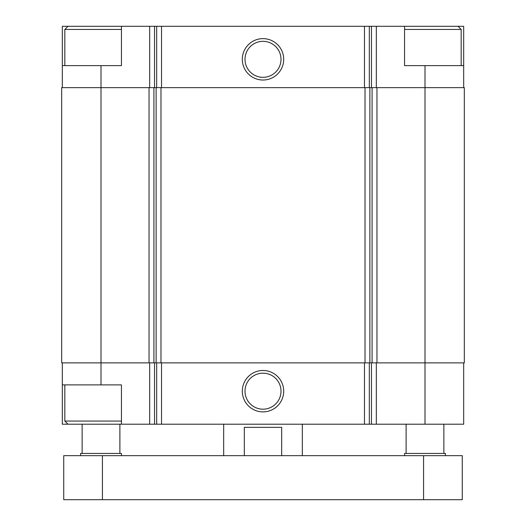 <?xml version="1.0" encoding="UTF-8"?>
<svg xmlns="http://www.w3.org/2000/svg" width="526" height="526" viewBox="0 0 526 526"><rect width="100%" height="100%" fill="white"/><g stroke="black" fill="none" stroke-linecap="round" stroke-linejoin="round"><path stroke-width="0.79" d="M121.453 26.3L62.318 26.3L62.318 65.618L121.453 65.618L121.453 26.3L154.539 26.3L154.539 87.638M424.995 65.618L404.547 65.618L404.547 26.3L463.682 26.3L463.682 65.618L424.995 65.618L424.995 362.868L464.313 362.868L464.313 87.638L149.042 87.638L149.042 362.868L101.005 362.868L101.005 384.887L121.453 384.887L121.453 424.206L463.682 424.206L463.682 362.868M121.453 424.206L62.318 424.206L62.318 362.868M101.005 384.887L62.318 384.887M263 370.488A20.692 20.692 0 0 0 245.077 401.529A20.692 20.692 0 0 0 280.923 401.529A20.692 20.692 0 0 0 263 370.488M424.995 424.206L424.995 362.868L149.042 362.868M149.042 87.638L61.687 87.638L61.687 362.868L101.005 362.868L101.005 65.618M463.682 65.618L463.682 87.638M404.547 26.3L376.327 26.3L376.327 87.638M154.539 26.3L376.327 26.3M263 38.635A20.692 20.692 0 0 0 245.077 69.675A20.692 20.692 0 0 0 280.923 69.675A20.692 20.692 0 0 0 263 38.635M62.318 65.618L62.318 87.638M263 373.177A18.002 18.002 0 0 0 247.411 400.181A18.002 18.002 0 0 0 278.589 400.181A18.002 18.002 0 0 0 263 373.177M263 41.33A18.002 18.002 0 0 0 247.411 68.327A18.002 18.002 0 0 0 278.589 68.327A18.002 18.002 0 0 0 263 41.33M404.547 29.443L461.17 29.443L461.17 65.618M458.021 26.3L461.17 29.443M67.979 424.206L64.829 421.063L121.453 421.063M64.829 65.618L64.829 29.443L121.453 29.443M223.681 455.661L223.681 424.206M244.327 455.661L244.327 427.355L281.673 427.355L281.673 455.661M102.419 455.661L63.731 455.661L63.731 499.7L102.419 499.7L102.419 455.661L462.269 455.661L462.269 499.7L102.419 499.7M404.547 455.661L404.547 453.458L445.443 453.458L445.443 455.661M406.118 453.458L406.118 424.206M80.557 455.661L80.557 453.458L121.453 453.458L121.453 455.661M82.135 453.458L82.135 424.206M149.673 362.868L149.673 424.206M376.327 362.868L376.327 424.206M371.461 362.868L371.461 424.206M369.331 362.868L369.331 424.206M364.472 362.868L364.472 424.206M161.528 362.868L161.528 424.206M156.669 362.868L156.669 424.206M154.539 362.868L154.539 424.206M376.958 87.638L376.958 362.868M372.092 87.638L372.092 362.868M369.877 87.638L369.877 362.868M365.018 87.638L365.018 362.868M160.982 87.638L160.982 362.868M156.123 87.638L156.123 362.868M153.908 87.638L153.908 362.868M371.461 26.3L371.461 87.638M369.331 26.3L369.331 87.638M364.472 26.3L364.472 87.638M161.528 26.3L161.528 87.638M156.669 26.3L156.669 87.638M149.673 26.3L149.673 87.638M423.581 499.7L423.581 455.661M64.829 421.063L64.829 384.887M67.979 26.3L64.829 29.443M302.318 455.661L302.318 424.206M443.865 453.458L443.865 424.206M119.882 453.458L119.882 424.206"/></g></svg>

